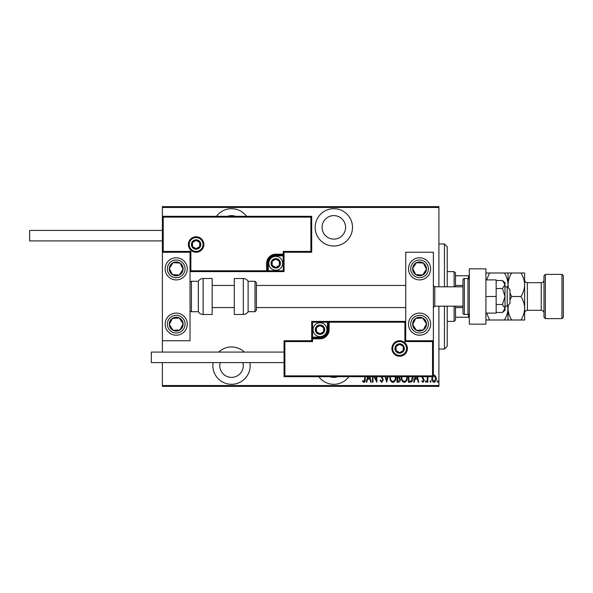 <?xml version="1.0" encoding="UTF-8"?>
<svg xmlns="http://www.w3.org/2000/svg" width="593" height="593" viewBox="0 0 593 593"><rect width="100%" height="100%" fill="white"/><g stroke="black" fill="none" stroke-linecap="round" stroke-linejoin="round"><path stroke-width="0.89" d="M318.797 376.696A18.665 18.665 0 0 0 348.869 376.696M213.102 362.59A18.665 18.665 0 0 0 231.515 384.301A18.665 18.665 0 0 0 249.935 362.59M244.353 352.079A18.665 18.665 0 0 0 218.676 352.079M246.555 216.304A18.665 18.665 0 0 0 216.482 216.304M333.829 246.036A18.665 18.665 0 0 0 352.494 227.371A18.665 18.665 0 0 0 333.829 208.699A18.665 18.665 0 0 0 315.165 227.371A18.665 18.665 0 0 0 333.829 246.036M333.829 215.615A11.749 11.749 0 0 1 345.586 227.371A11.749 11.749 0 0 1 333.829 239.12A11.749 11.749 0 0 1 322.081 227.371A11.749 11.749 0 0 1 333.829 215.615M227.542 216.304A11.749 11.749 0 0 1 235.488 216.304M242.871 362.59A11.749 11.749 0 0 1 231.515 377.385A11.749 11.749 0 0 1 220.166 362.59M337.802 376.696A11.749 11.749 0 0 1 329.864 376.696M433.379 375.191L434.076 375.028L435.714 376.192L436.307 378.705C436.411 380.565 435.67 381.781 434.076 382.352C432.482 381.781 431.734 380.565 431.837 378.705L432.43 376.199M428.027 376.696L427.746 382.226L427.249 382.226L427.249 376.696M422.542 376.696L424.269 380.306L423.017 382.352L421.786 381.388L422.127 380.736L423.002 381.477L423.773 380.343L422.231 377.971L422.046 376.696M413.076 376.696L413.106 377.504C413.336 380.054 412.357 381.625 410.171 382.226L408.384 382.226L408.384 376.696M399.415 376.696L400.319 379.476C400.401 380.936 399.801 381.855 398.511 382.226L396.969 382.226L396.969 376.696M388.089 376.696L386.673 382.226L385.131 376.696M385.672 376.696L386.614 380.358L387.548 376.696M373.027 376.696L373.027 382.226L372.53 382.226L372.53 376.696M374.665 376.696L376.377 380.172L376.377 376.696M376.874 376.696L376.874 382.226L374.042 376.696M365.206 376.696L365.206 379.083C365.496 380.662 365.051 381.796 363.865 382.47L362.479 381.358L362.783 380.61L363.902 381.477L364.71 378.986L364.71 376.696M438.909 385.539L438.909 386.369L162.386 386.369L162.386 385.539L438.909 385.539L438.909 306.181M438.909 286.819L438.909 207.461L162.386 207.461L162.386 206.631L438.909 206.631L438.909 207.461M162.386 385.539L162.386 362.59M162.386 352.079L162.386 340.745L190.034 340.745L190.034 252.255L162.386 252.255L162.386 207.461M369.869 376.696L371.285 382.226L370.744 382.226L369.95 379.12L367.534 379.12L366.741 382.226L366.2 382.226L367.616 376.696M381.951 376.696L383.323 379.854L381.699 382.47L379.972 380.358L380.454 379.868L381.707 381.477L382.826 379.839L381.084 376.696M395.835 376.696L395.857 377.378C396.02 379.92 395.034 381.618 392.885 382.47C390.735 381.64 389.742 379.957 389.897 377.43L389.927 376.696M407.25 376.696L407.272 377.378C407.435 379.92 406.45 381.618 404.3 382.47C402.15 381.64 401.157 379.957 401.313 377.43L401.342 376.696M417.39 376.696L418.814 382.226L418.273 382.226L417.472 379.12L415.056 379.12L414.262 382.226L413.721 382.226L415.144 376.696M425.389 381.544L425.885 380.736L426.382 381.544L425.885 382.352L425.389 381.544M429.977 381.544L430.474 380.736L430.97 381.544L430.474 382.352L429.977 381.544M437.426 381.544L437.923 380.736L438.412 381.544L437.923 382.352L437.426 381.544M368.157 376.696L367.786 378.126L369.698 378.126L369.328 376.696M390.431 376.696L390.394 377.422C390.276 379.476 391.098 380.832 392.862 381.477C394.656 380.832 395.487 379.461 395.361 377.378L395.331 376.696M397.799 377.63L397.466 381.232L398.2 381.232L399.823 379.476L398.844 377.748L397.799 377.63M401.846 376.696L401.809 377.422C401.691 379.476 402.514 380.832 404.278 381.477C406.072 380.832 406.909 379.461 406.776 377.378L406.746 376.696M408.881 376.696L408.881 381.232L411.208 380.988L412.565 376.696M415.678 376.696L415.315 378.126L417.22 378.126L416.849 376.696M432.868 376.696L432.334 378.712L434.076 381.477L435.811 378.712L434.076 375.895L433.379 376.118M444.446 286.819L444.446 243.96L447.211 246.725L447.211 286.819M447.211 306.181L447.211 346.275L444.446 349.04L444.446 306.181M444.446 243.96L438.909 243.96M444.446 349.04L438.909 349.04M454.119 286.819L454.119 271.609L455.506 272.995L455.506 286.819M455.506 306.181L455.506 320.005L454.119 321.391L454.119 306.181M454.119 271.609L447.211 271.609M454.119 321.391L447.211 321.391M455.506 275.76L469.33 275.76M455.506 285.441L462.97 285.441M455.506 307.559L462.97 307.559M469.33 317.24L468.5 317.24L468.5 314.357M455.506 317.24L468.5 317.24M468.5 278.643L468.5 275.76M419.555 335.215A11.059 11.059 0 0 1 408.495 324.156A11.059 11.059 0 0 1 419.555 313.089A11.059 11.059 0 0 1 430.614 324.156A11.059 11.059 0 0 1 419.555 335.215M419.555 257.785A11.059 11.059 0 0 0 408.495 268.844A11.059 11.059 0 0 0 419.555 279.911A11.059 11.059 0 0 0 430.614 268.844A11.059 11.059 0 0 0 410.297 262.795A11.059 11.059 0 0 0 413.506 278.11A11.059 11.059 0 0 1 410.297 262.795M405.731 340.745L405.731 252.255L433.379 252.255L433.379 340.745L405.731 340.745L404.9 341.575L404.9 322.214L405.731 321.391L327.469 321.391L327.469 322.214L312.541 322.214L312.541 337.15L320.005 337.15A7.464 7.464 0 0 0 327.469 329.686L327.469 322.214L328.3 322.214A0.83 0.83 0 0 1 329.13 321.391L329.13 329.686A9.125 9.125 0 0 1 320.005 338.811L312.541 338.811L312.541 341.575L284.885 341.575L284.885 375.866L284.054 376.696L284.054 340.745L311.71 340.745L311.71 338.811L312.541 338.811L312.541 337.98L320.005 337.98A8.295 8.295 0 0 0 328.3 329.686L328.3 322.214L404.9 322.214M176.21 257.785A11.059 11.059 0 0 1 187.269 268.844A11.059 11.059 0 0 1 176.21 279.911A11.059 11.059 0 0 1 165.15 268.844A11.059 11.059 0 0 1 176.21 257.785M176.21 335.215A11.059 11.059 0 0 0 187.269 324.156A11.059 11.059 0 0 0 176.21 313.089A11.059 11.059 0 0 0 165.15 324.156A11.059 11.059 0 0 0 176.21 335.215A11.059 11.059 0 0 1 170.161 314.89A11.059 11.059 0 0 0 166.952 330.205M162.386 252.255L162.386 216.304L311.71 216.304L311.71 252.255L310.88 251.425L310.88 217.134L163.216 217.134L163.216 251.425L162.386 252.255L162.386 340.745M507.215 286.819L509.98 289.584L509.98 303.416L507.215 306.181L507.215 286.819L504.999 286.819M462.97 286.819L434.765 286.819L434.765 306.181L433.379 307.559M203.036 244.516A6.916 6.916 0 0 0 196.12 237.6A6.916 6.916 0 0 0 189.204 244.516A6.916 6.916 0 0 0 196.12 251.425A6.916 6.916 0 0 0 203.036 244.516A6.916 6.916 0 0 1 196.12 251.425A6.916 6.916 0 0 1 189.204 244.516M311.71 252.255L284.054 252.255L284.054 254.189L283.224 254.189L283.224 251.425L310.88 251.425M275.76 255.85L275.76 255.02L283.224 255.02A0.83 0.83 0 0 0 284.054 254.189L284.054 271.609L268.295 271.609L268.295 270.786L283.224 270.786L283.224 255.85L275.76 255.85A7.464 7.464 0 0 0 268.295 263.314L268.295 270.786L267.465 270.786A0.83 0.83 0 0 1 266.635 271.609L268.295 271.609M268.295 263.314L267.465 263.314A8.295 8.295 0 0 1 275.76 255.02A8.295 8.295 0 0 0 267.465 263.314L267.465 270.786L266.635 270.786L266.635 271.609L190.034 271.609L190.864 270.786L266.635 270.786L266.635 263.314A9.125 9.125 0 0 1 275.76 254.189L283.224 254.189L283.224 255.02A0.83 0.83 0 0 0 284.054 254.189M310.88 217.134L311.71 216.304M284.054 252.255L283.224 251.425M163.216 217.134L162.386 216.304M163.216 251.425L190.864 251.425L190.034 252.255M284.054 271.609L283.224 270.786M392.729 348.484A6.916 6.916 0 0 0 399.645 355.4A6.916 6.916 0 0 0 406.561 348.484A6.916 6.916 0 0 0 399.645 341.575A6.916 6.916 0 0 0 392.729 348.484A6.916 6.916 0 0 1 399.645 341.575A6.916 6.916 0 0 1 406.561 348.484M284.885 375.866L432.549 375.866L432.549 341.575L433.379 340.745L433.379 376.696L284.054 376.696M311.71 338.811A0.83 0.83 0 0 1 312.541 337.98A0.83 0.83 0 0 0 311.71 338.811L311.71 321.391L327.469 321.391M284.054 340.745L284.885 341.575M311.71 340.745L312.541 341.575M432.549 375.866L433.379 376.696M311.71 321.391L312.541 322.214M315.854 329.686A4.151 4.151 0 0 0 323.6 331.754A4.151 4.151 0 0 0 320.005 325.535A4.151 4.151 0 0 0 315.854 329.686M316.41 329.686L316.41 331.754L320.005 333.829L323.6 331.754L323.6 327.61L320.005 325.535L316.41 327.61L316.41 329.686M326.921 329.686A6.916 6.916 0 0 1 320.005 336.594A6.916 6.916 0 0 1 313.089 329.686A6.916 6.916 0 0 1 320.005 322.77A6.916 6.916 0 0 1 326.921 329.686A6.916 6.916 0 0 0 320.005 322.77A6.916 6.916 0 0 0 313.089 329.686M323.6 331.754L323.6 327.61L320.005 325.535M316.41 327.61L316.41 331.754M271.609 263.314A4.151 4.151 0 0 0 279.355 265.39A4.151 4.151 0 0 0 275.76 259.171A4.151 4.151 0 0 0 271.609 263.314M272.165 263.314L272.165 265.39L275.76 267.465L279.355 265.39L279.355 261.246L275.76 259.171L272.165 261.246L272.165 263.314M282.676 263.314A6.916 6.916 0 0 1 275.76 270.23A6.916 6.916 0 0 1 268.844 263.314A6.916 6.916 0 0 1 275.76 256.406A6.916 6.916 0 0 1 282.676 263.314A6.916 6.916 0 0 0 275.76 256.406A6.916 6.916 0 0 0 268.844 263.314M279.355 265.39L279.355 261.246L275.76 259.171M272.165 261.246L272.165 265.39M191.969 244.516A4.151 4.151 0 0 0 199.715 246.584A4.151 4.151 0 0 0 196.12 240.365A4.151 4.151 0 0 0 191.969 244.516M192.525 244.516L192.525 246.584L196.12 248.66L199.715 246.584L199.715 242.441L196.12 240.365L192.525 242.441L192.525 244.516M199.715 246.584L199.715 242.441L196.12 240.365M192.525 242.441L192.525 246.584M395.494 348.484A4.151 4.151 0 0 0 403.24 350.559A4.151 4.151 0 0 0 399.645 344.34A4.151 4.151 0 0 0 395.494 348.484M396.05 348.484L396.05 350.559L399.645 352.635L403.24 350.559L403.24 346.416L399.645 344.34L396.05 346.416L396.05 348.484M403.24 350.559L403.24 346.416L399.645 344.34M396.05 346.416L396.05 350.559M425.344 272.632A6.916 6.916 0 0 0 416.434 262.677A6.916 6.916 0 0 0 415.775 274.633A6.916 6.916 0 0 0 425.344 272.632M424.566 272.12L426.456 269.229L423.335 263.062L416.434 262.677L412.654 268.466L415.775 274.633L422.676 275.019L424.566 272.12M425.604 259.586A11.059 11.059 0 0 1 419.555 279.911A11.059 11.059 0 0 0 428.813 274.9M426.456 269.229L423.335 263.062L416.434 262.677L412.654 268.466L415.775 274.633L422.676 275.019L426.456 269.229M181.999 272.632A6.916 6.916 0 0 0 173.089 262.677A6.916 6.916 0 0 0 172.43 274.633A6.916 6.916 0 0 0 181.999 272.632M181.221 272.12L183.111 269.229L179.99 263.062L173.089 262.677L169.309 268.466L172.43 274.633L179.331 275.019L181.221 272.12M183.111 269.229L179.99 263.062L173.089 262.677L169.309 268.466L172.43 274.633L179.331 275.019L183.111 269.229M170.421 327.936A6.916 6.916 0 0 0 183.111 323.771A6.916 6.916 0 0 0 172.43 318.367A6.916 6.916 0 0 0 170.421 327.936M171.199 327.425L173.089 330.323L179.99 329.938L183.111 323.771L179.331 317.981L172.43 318.367L169.309 324.534L171.199 327.425M185.468 318.1A11.059 11.059 0 0 0 176.21 313.089A11.059 11.059 0 0 1 182.259 333.414M173.089 330.323L179.99 329.938L183.111 323.771L179.331 317.981L172.43 318.367L169.309 324.534L173.089 330.323M413.766 327.936A6.916 6.916 0 0 0 426.456 323.771A6.916 6.916 0 0 0 415.775 318.367A6.916 6.916 0 0 0 413.766 327.936M414.544 327.425L416.434 330.323L423.335 329.938L426.456 323.771L422.676 317.981L415.775 318.367L412.654 324.534L414.544 327.425M416.434 330.323L423.335 329.938L426.456 323.771L422.676 317.981L415.775 318.367L412.654 324.534L416.434 330.323M203.125 278.525A5.53 5.53 0 0 0 198.329 281.29L198.329 311.71A5.53 5.53 0 0 0 203.125 314.475L212.161 314.475L212.161 278.525L203.125 278.525L203.125 314.475M198.329 281.29L191.42 281.29A1.386 1.386 0 0 0 190.034 282.676M191.42 281.29L191.42 311.71A1.386 1.386 0 0 1 190.034 310.324M191.42 311.71L198.329 311.71M243.315 278.525L234.279 278.525L234.279 314.475L243.315 314.475L243.315 278.525C245.406 278.591 247.007 279.518 248.111 281.29L248.111 311.71L255.02 311.71L255.02 281.29L256.406 282.676L256.406 310.324L255.02 311.71M256.406 301.177L256.406 307.559L405.731 307.559M162.386 240.921L29.65 240.921L29.65 230.41L162.386 230.41M284.054 362.59L151.326 362.59L151.326 352.079L284.054 352.079M485.919 268.844L485.919 324.156L469.33 324.156L469.33 268.844L485.919 268.844M467.951 314.475L467.951 278.525L464.356 278.525A1.386 1.386 0 0 0 462.97 279.911L462.97 313.089A1.386 1.386 0 0 0 464.356 314.475L467.951 314.475A1.386 1.386 0 0 0 469.33 313.089M467.951 278.525A1.386 1.386 0 0 1 469.33 279.911M502.456 288.517L504.999 296.5L504.999 284.529L502.456 280.533L504.999 282.676L504.999 284.529L502.456 288.517L496.156 288.517M502.456 280.533L496.156 280.533M502.456 304.483L504.999 308.471L504.999 296.5L502.456 304.483L496.156 304.483M502.456 312.467L504.999 310.324L504.999 308.471L502.456 312.467L496.156 312.467M485.919 296.5L496.156 296.5L496.156 279.911L485.919 279.911M496.156 296.5L496.156 313.089L485.919 313.089M543.996 317.24L543.996 275.76L545.375 274.381L545.375 318.619L543.996 317.24M561.964 274.381L563.35 275.76L563.35 317.24L561.964 318.619L561.964 274.381L545.375 274.381M543.996 279.911A2.765 2.765 0 0 1 541.231 282.676L527.399 282.676A2.765 2.765 0 0 1 524.635 279.911L524.635 320.005L511.677 320.005C509.409 316.343 508.194 312.429 508.045 308.249C507.904 312.378 506.696 316.299 504.406 320.005L489.559 320.005L486.579 313.089M543.996 313.089A2.765 2.765 0 0 0 541.231 310.324L527.399 310.324A2.765 2.765 0 0 0 524.635 313.089L524.635 308.249C524.494 312.378 523.285 316.299 521.002 320.005M561.964 318.619L545.375 318.619M508.045 272.995L508.045 284.751C508.186 280.622 509.394 276.701 511.677 272.995L504.406 272.995C506.681 276.657 507.89 280.571 508.045 284.751L507.838 287.442M504.406 272.995L485.919 272.995M486.579 279.911L489.559 272.995M507.838 305.558L508.045 320.005L511.677 320.005M504.406 320.005L508.045 320.005M485.919 320.005L489.559 320.005M508.334 287.939L508.045 284.751L508.045 287.649M508.045 305.351L508.045 308.249L508.334 305.061M509.98 299.821L511.677 296.5L509.98 293.179M524.635 284.751C524.486 280.571 523.271 276.657 521.002 272.995L524.635 272.995L524.635 284.751C524.494 288.873 523.285 292.794 521.002 296.5C523.271 300.162 524.486 304.076 524.635 308.249M521.002 296.5L511.677 296.5M521.002 272.995L511.677 272.995M188.374 244.516A7.746 7.746 0 0 1 196.12 236.77A7.746 7.746 0 0 1 203.866 244.516A7.746 7.746 0 0 1 196.12 252.255A7.746 7.746 0 0 1 188.374 244.516M190.864 251.425L190.864 270.786M283.224 255.02L283.224 255.85L284.054 255.85M275.76 255.02L275.76 254.189M267.465 263.314L266.635 263.314M407.391 348.484A7.746 7.746 0 0 1 399.645 356.23A7.746 7.746 0 0 1 391.899 348.484A7.746 7.746 0 0 1 399.645 340.745A7.746 7.746 0 0 1 407.391 348.484M432.549 341.575L404.9 341.575M320.005 337.15L320.005 337.98A8.295 8.295 0 0 0 328.3 329.686L329.13 329.686M312.541 337.98L312.541 337.15L311.71 337.15M320.005 337.98L320.005 338.811M327.469 329.686L328.3 329.686M315.306 329.686A4.7 4.7 0 0 0 320.005 334.385A4.7 4.7 0 0 0 324.705 329.686A4.7 4.7 0 0 0 320.005 324.979A4.7 4.7 0 0 0 315.306 329.686M271.06 263.314A4.7 4.7 0 0 0 275.76 268.021A4.7 4.7 0 0 0 280.459 263.314A4.7 4.7 0 0 0 275.76 258.615A4.7 4.7 0 0 0 271.06 263.314M191.42 244.516A4.7 4.7 0 0 0 196.12 249.216A4.7 4.7 0 0 0 200.819 244.516A4.7 4.7 0 0 0 196.12 239.809A4.7 4.7 0 0 0 191.42 244.516M394.945 348.484A4.7 4.7 0 0 0 399.645 353.191A4.7 4.7 0 0 0 404.344 348.484A4.7 4.7 0 0 0 399.645 343.784A4.7 4.7 0 0 0 394.945 348.484M426.96 273.684A8.851 8.851 0 0 0 424.395 261.439A8.851 8.851 0 0 0 412.15 264.004A8.851 8.851 0 0 0 414.715 276.256A8.851 8.851 0 0 0 426.96 273.684M183.615 273.684A8.851 8.851 0 0 0 181.05 261.439A8.851 8.851 0 0 0 168.805 264.004A8.851 8.851 0 0 0 171.37 276.256A8.851 8.851 0 0 0 183.615 273.684M168.805 328.996A8.851 8.851 0 0 0 181.05 331.561A8.851 8.851 0 0 0 183.615 319.316A8.851 8.851 0 0 0 171.37 316.744A8.851 8.851 0 0 0 168.805 328.996M412.15 328.996A8.851 8.851 0 0 0 424.395 331.561A8.851 8.851 0 0 0 426.96 319.316A8.851 8.851 0 0 0 414.715 316.744A8.851 8.851 0 0 0 412.15 328.996M464.356 278.525L464.356 314.475M541.231 310.324L541.231 282.676M527.399 282.676L527.399 310.324M434.765 286.819L433.379 285.441M212.161 285.441L234.279 285.441M256.406 285.441L405.731 285.441M212.161 307.559L234.279 307.559M507.215 306.181L504.999 306.181M462.97 306.181L434.765 306.181M255.02 281.29L248.111 281.29M243.315 314.475C245.406 314.409 247.007 313.482 248.111 311.71"/></g></svg>
